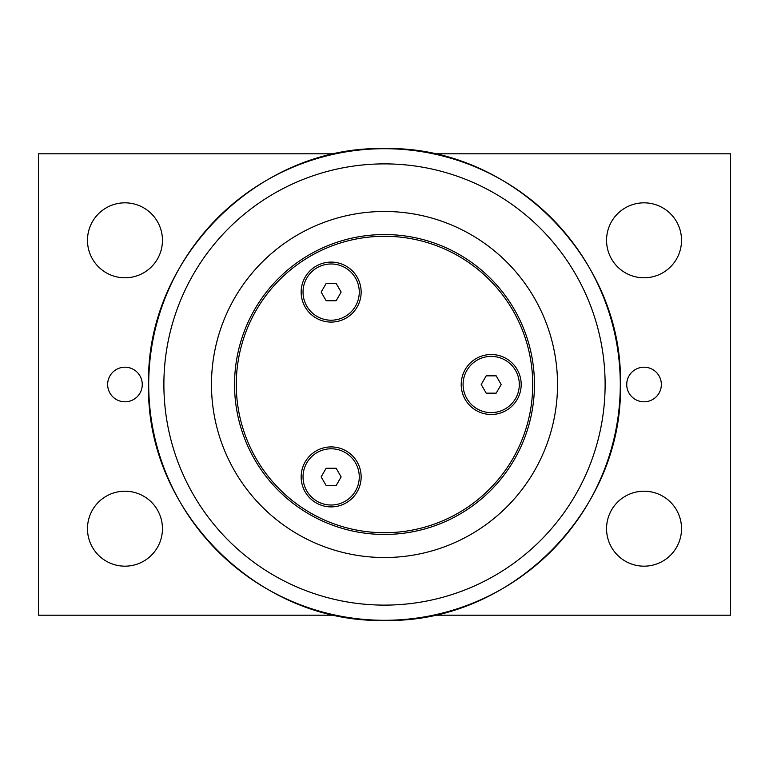 <?xml version="1.0" encoding="UTF-8"?>
<svg xmlns="http://www.w3.org/2000/svg" width="769" height="769" viewBox="0 0 769 769"><rect width="100%" height="100%" fill="white"/><g stroke="black" fill="none" stroke-linecap="round" stroke-linejoin="round"><path stroke-width="1.15" d="M336.149 485.556L326.152 485.556L321.163 476.905L326.152 468.254L336.149 468.254L341.138 476.905L336.149 485.556M331.151 448.788A28.117 28.117 0 0 1 359.267 476.905A28.117 28.117 0 0 1 331.151 505.022A28.117 28.117 0 0 1 303.034 476.905A28.117 28.117 0 0 1 331.151 448.788M336.149 300.746L326.152 300.746L321.163 292.095L326.152 283.444L336.149 283.444L341.138 292.095L336.149 300.746M331.151 263.978A28.117 28.117 0 0 1 359.267 292.095A28.117 28.117 0 0 1 331.151 320.212A28.117 28.117 0 0 1 303.034 292.095A28.117 28.117 0 0 1 331.151 263.978M496.197 393.151L486.2 393.151L481.211 384.5L486.2 375.849L496.197 375.849L501.186 384.5L496.197 393.151M491.199 356.383A28.117 28.117 0 0 1 519.315 384.5A28.117 28.117 0 0 1 491.199 412.617A28.117 28.117 0 0 1 463.082 384.5A28.117 28.117 0 0 1 491.199 356.383M384.5 234.545A149.955 149.955 0 0 0 234.545 384.5A149.955 149.955 0 0 0 384.5 534.455A149.955 149.955 0 0 0 534.455 384.5A149.955 149.955 0 0 0 384.5 234.545M361.142 476.905A29.991 29.991 0 0 1 316.155 502.878A29.991 29.991 0 0 1 316.155 450.932A29.991 29.991 0 0 1 361.142 476.905M521.19 384.5A29.991 29.991 0 0 1 476.203 410.473A29.991 29.991 0 0 1 476.203 358.527A29.991 29.991 0 0 1 521.19 384.5M361.142 292.095A29.991 29.991 0 0 1 316.155 318.068A29.991 29.991 0 0 1 316.155 266.122A29.991 29.991 0 0 1 361.142 292.095M384.5 236.275A148.225 148.225 0 0 1 512.865 458.612A148.225 148.225 0 0 1 256.135 458.612A148.225 148.225 0 0 1 384.5 236.275M384.5 557.525A173.025 173.025 0 0 0 557.525 384.5A173.025 173.025 0 0 0 384.5 211.475A173.025 173.025 0 0 0 211.475 384.5A173.025 173.025 0 0 0 384.5 557.525M335.284 615.2L38.45 615.2L38.45 153.8L335.284 153.8M433.745 153.8L730.55 153.8L730.55 615.2L433.716 615.2M142.265 384.5A17.303 17.303 0 0 1 116.311 399.486A17.303 17.303 0 0 1 116.311 369.514A17.303 17.303 0 0 1 142.265 384.5M661.34 384.5A17.303 17.303 0 0 1 635.386 399.486A17.303 17.303 0 0 1 635.386 369.514A17.303 17.303 0 0 1 661.34 384.5M681.526 240.312A37.489 37.489 0 0 1 625.293 272.774A37.489 37.489 0 0 1 625.293 207.851A37.489 37.489 0 0 1 681.526 240.312M681.526 528.688A37.489 37.489 0 0 1 625.293 561.149A37.489 37.489 0 0 1 625.293 496.226A37.489 37.489 0 0 1 681.526 528.688M162.451 240.312A37.489 37.489 0 0 1 106.218 272.774A37.489 37.489 0 0 1 106.218 207.851A37.489 37.489 0 0 1 162.451 240.312M162.451 528.688A37.489 37.489 0 0 1 106.218 561.149A37.489 37.489 0 0 1 106.218 496.226A37.489 37.489 0 0 1 162.451 528.688M384.5 605.116A220.616 220.616 0 0 1 163.884 384.5A220.616 220.616 0 0 1 384.5 163.884A220.616 220.616 0 0 1 605.116 384.5A220.616 220.616 0 0 1 384.5 605.116M620.295 384.5A235.795 235.795 0 0 0 384.5 148.705A235.795 235.795 0 0 0 148.705 384.5A235.795 235.795 0 0 0 384.5 620.295A235.795 235.795 0 0 0 620.295 384.5M620.391 384.5C623.649 510.539 510.539 623.649 384.5 620.391C258.461 623.649 145.351 510.539 148.609 384.5C145.351 258.461 258.461 145.351 384.5 148.609C510.558 145.37 623.63 258.442 620.391 384.5"/></g></svg>
